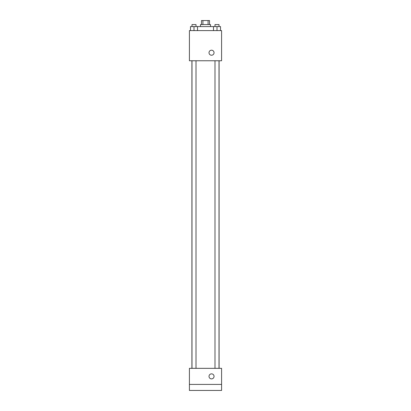 <?xml version="1.0" encoding="UTF-8"?>
<svg xmlns="http://www.w3.org/2000/svg" width="411" height="411" viewBox="0 0 411 411"><rect width="100%" height="100%" fill="white"/><g stroke="black" fill="none" stroke-linecap="round" stroke-linejoin="round"><path stroke-width="0.62" d="M202.921 24.573L202.921 20.55L201.477 20.55L201.477 24.573M202.921 20.55L209.523 20.55L209.523 24.573M208.079 24.573L208.079 20.55M200.476 26.581L200.476 24.573L210.524 24.573L210.524 26.581M213.479 30.604L213.479 26.581L190.483 26.581L190.483 30.604M189.42 30.604L221.58 30.604L221.58 60.756L189.42 60.756L189.42 30.604M211.531 55.228A2.512 2.512 0 0 1 209.353 51.457A2.512 2.512 0 0 1 213.71 51.457A2.512 2.512 0 0 1 211.531 55.228M189.42 368.338L221.58 368.338L221.58 390.45L189.42 390.45L189.42 368.338M211.531 378.891A2.512 2.512 0 0 1 209.353 375.12A2.512 2.512 0 0 1 213.71 375.12A2.512 2.512 0 0 1 211.531 378.891M189.42 384.419L221.58 384.419M213.479 26.581L220.517 26.581L220.517 30.604L220.517 26.581M216.998 30.604L216.998 26.581M219.012 26.581L219.012 24.573L214.989 24.573L214.989 26.581M194.002 30.604L194.002 26.581M197.521 30.604L197.521 26.581L197.521 30.604M196.011 26.581L196.011 24.573L191.988 24.573L191.988 26.581M219.089 368.338L219.089 60.756M191.911 368.338L191.911 60.756M214.989 60.756L214.989 368.338M219.012 60.756L219.012 368.338M196.011 368.338L196.011 60.756M191.988 368.338L191.988 60.756"/></g></svg>
